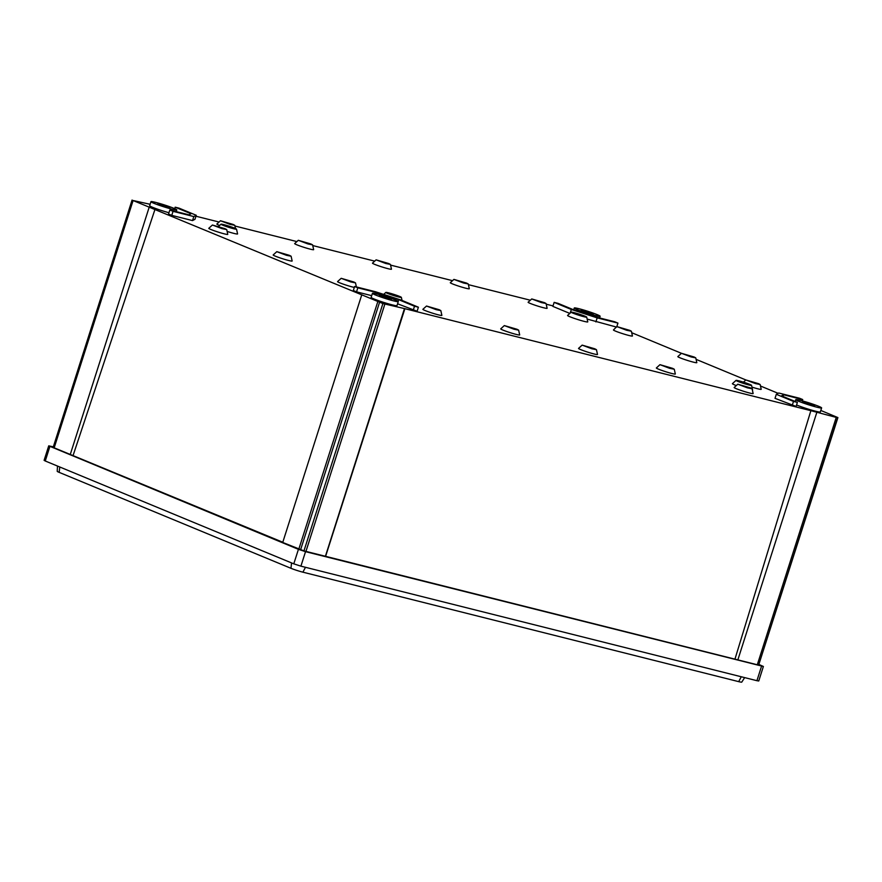 <?xml version="1.0" encoding="UTF-8"?>
<svg xmlns="http://www.w3.org/2000/svg" width="882" height="882" viewBox="0 0 882 882"><rect width="100%" height="100%" fill="white"/><g stroke="black" fill="none" stroke-linecap="round" stroke-linejoin="round"><path stroke-width="1.32" d="M399.59 296.418A8.147 0.595 17.7 0 0 391.211 293.574A8.147 0.595 17.7 0 0 385.853 292.416A8.147 0.595 17.7 0 0 387.617 293.419A8.147 0.595 17.7 0 0 396.305 296.363A8.147 0.595 17.7 0 0 401.365 297.377A8.147 0.595 17.7 0 0 399.59 296.418M749.777 384.387A8.147 0.595 17.7 0 0 741.398 381.531A8.147 0.595 17.7 0 0 736.04 380.385A8.147 0.595 17.7 0 0 737.804 381.377A8.147 0.595 17.7 0 0 746.492 384.32A8.147 0.595 17.7 0 0 751.552 385.335A8.147 0.595 17.7 0 0 749.777 384.387M736.04 380.385L732.424 383.659A10.595 0.772 17.7 0 0 734.717 384.949A10.595 0.772 17.7 0 0 736.294 385.577M234.755 228.206A8.147 0.595 17.7 0 0 226.376 225.351A8.147 0.595 17.7 0 0 221.018 224.204A8.147 0.595 17.7 0 0 222.782 225.197A8.147 0.595 17.7 0 0 231.47 228.14A8.147 0.595 17.7 0 0 236.53 229.155A8.147 0.595 17.7 0 0 234.755 228.206M584.942 316.164A8.147 0.595 17.7 0 0 576.563 313.308A8.147 0.595 17.7 0 0 571.205 312.162A8.147 0.595 17.7 0 0 572.969 313.154A8.147 0.595 17.7 0 0 581.657 316.098A8.147 0.595 17.7 0 0 586.717 317.112A8.147 0.595 17.7 0 0 584.942 316.164M571.205 312.162L567.589 315.436A10.595 0.772 17.7 0 0 569.882 316.737A10.595 0.772 17.7 0 0 581.183 320.563A10.595 0.772 17.7 0 0 587.765 321.875L586.717 317.112M439.181 309.714L426.513 306.032L436.149 309.659L440.824 310.596L439.181 309.714M426.513 306.032L422.897 309.306A9.967 0.728 17.7 0 0 425.058 310.519A9.967 0.728 17.7 0 0 435.675 314.124A9.967 0.728 17.7 0 0 441.871 315.359L440.824 310.596M516.995 329.262L504.328 325.579L513.963 329.207L518.638 330.144L516.995 329.262M504.328 325.579L500.722 328.854A9.967 0.728 17.7 0 0 502.883 330.066A9.967 0.728 17.7 0 0 513.489 333.672A9.967 0.728 17.7 0 0 519.685 334.906L518.638 330.144M750.45 387.904L737.793 384.21L747.429 387.848L752.092 388.786L750.45 387.904M737.793 384.21L734.177 387.496A9.967 0.728 17.7 0 0 736.338 388.708A9.967 0.728 17.7 0 0 746.955 392.303A9.967 0.728 17.7 0 0 753.14 393.548L752.092 388.786M672.635 368.356L659.968 364.674L669.603 368.301L674.278 369.238L672.635 368.356M659.968 364.674L656.362 367.948A9.967 0.728 17.7 0 0 658.512 369.161A9.967 0.728 17.7 0 0 669.129 372.755A9.967 0.728 17.7 0 0 675.325 374.001L674.278 369.238M594.821 348.809L582.153 345.127L591.789 348.754L596.464 349.691L594.821 348.809M582.153 345.127L578.537 348.401A9.967 0.728 17.7 0 0 580.698 349.614A9.967 0.728 17.7 0 0 591.315 353.219A9.967 0.728 17.7 0 0 597.5 354.454L596.464 349.691M233.135 224.447L220.478 220.754L230.114 224.392L234.777 225.318L233.135 224.447M220.478 220.754L216.862 224.039A9.967 0.728 17.7 0 0 219.023 225.252A9.967 0.728 17.7 0 0 219.596 225.483M310.96 243.994L298.292 240.301L307.928 243.939L312.603 244.865L310.96 243.994M298.292 240.301L294.676 243.586A9.967 0.728 17.7 0 0 296.837 244.799A9.967 0.728 17.7 0 0 307.454 248.393A9.967 0.728 17.7 0 0 313.65 249.639L312.603 244.865M544.414 302.636L531.747 298.943L541.383 302.57L546.057 303.507L544.414 302.636M531.747 298.943L528.142 302.217A9.967 0.728 17.7 0 0 530.291 303.441A9.967 0.728 17.7 0 0 540.909 307.035A9.967 0.728 17.7 0 0 547.105 308.27L546.057 303.507M466.6 283.089L453.932 279.396L463.568 283.023L468.243 283.96L466.6 283.089M453.932 279.396L450.316 282.67A9.967 0.728 17.7 0 0 452.477 283.894A9.967 0.728 17.7 0 0 463.094 287.488A9.967 0.728 17.7 0 0 469.279 288.723L468.243 283.96M388.775 263.542L376.107 259.848L385.743 263.486L390.417 264.413L388.775 263.542M376.107 259.848L372.502 263.123A9.967 0.728 17.7 0 0 374.663 264.346A9.967 0.728 17.7 0 0 385.269 267.941A9.967 0.728 17.7 0 0 391.465 269.175L390.417 264.413M629.737 330.353L617.069 326.66L626.705 330.287L631.38 331.224L629.737 330.353M616.838 326.56L613.464 329.934A9.967 0.728 17.7 0 0 615.625 331.158A9.967 0.728 17.7 0 0 626.231 334.752A9.967 0.728 17.7 0 0 632.427 335.987L631.38 331.224M758.509 383.648L745.852 379.955L755.488 383.582L760.152 384.519L758.509 383.648M694.123 357.001L681.466 353.307L691.102 356.934L695.766 357.872L694.123 357.001M631.71 332.712L681.455 353.307L677.85 356.582A9.967 0.728 17.7 0 0 680.011 357.805A9.967 0.728 17.7 0 0 690.628 361.4A9.967 0.728 17.7 0 0 696.813 362.634L695.766 357.872M225.075 228.714L212.419 225.02L222.055 228.647L226.718 229.585L225.075 228.714M212.419 225.02L208.802 228.295A9.967 0.728 17.7 0 0 210.963 229.518A9.967 0.728 17.7 0 0 221.58 233.113A9.967 0.728 17.7 0 0 227.765 234.347L226.718 229.585M353.858 282.008L341.191 278.315L350.827 281.942L355.501 282.879L353.858 282.008M341.191 278.315L337.574 281.59A9.967 0.728 17.7 0 0 339.735 282.813A9.967 0.728 17.7 0 0 354.31 287.433M289.461 255.361L276.805 251.668L286.441 255.295L291.104 256.232L289.461 255.361M276.805 251.668L273.188 254.942A9.967 0.728 17.7 0 0 275.349 256.166A9.967 0.728 17.7 0 0 285.966 259.76A9.967 0.728 17.7 0 0 292.151 260.995L291.104 256.232M804.02 402.622L802.631 401.861L806.71 402.699L814.748 405.72L804.02 402.622M818.65 406.293A13.572 0.981 -162.3 0 1 821.616 407.914A13.572 0.981 -162.3 0 1 812.928 406.117A13.572 0.981 -162.3 0 1 798.728 401.288A13.572 0.981 -162.3 0 1 795.762 399.667A13.572 0.981 -162.3 0 1 804.45 401.475A13.572 0.981 -162.3 0 1 818.65 406.293M821.616 407.914L820.337 411.949A13.572 0.981 -162.3 0 1 811.649 410.141A13.572 0.981 -162.3 0 1 797.449 405.323A13.572 0.981 -162.3 0 1 796.567 404.948M591.866 313.297L581.139 310.188L589.187 313.209L593.255 314.058L591.866 313.297M577.236 309.626A13.572 0.981 17.7 0 0 591.436 314.444A13.572 0.981 17.7 0 0 600.124 316.252A13.572 0.981 17.7 0 0 597.158 314.631A13.572 0.981 17.7 0 0 582.958 309.803A13.572 0.981 17.7 0 0 574.27 307.994A13.572 0.981 17.7 0 0 577.236 309.626M159.19 204.613L157.801 203.852L161.88 204.701L169.917 207.722L159.19 204.613M173.82 208.295A13.572 0.981 -162.3 0 1 176.786 209.916A13.572 0.981 -162.3 0 1 168.098 208.108A13.572 0.981 -162.3 0 1 153.898 203.29A13.572 0.981 -162.3 0 1 150.943 201.669A13.572 0.981 -162.3 0 1 159.62 203.466A13.572 0.981 -162.3 0 1 173.82 208.295M168.947 212.738A13.572 0.981 -162.3 0 1 152.619 207.314A13.572 0.981 -162.3 0 1 149.653 205.693L150.943 201.669M390.02 298.634L379.293 295.525L387.341 298.546L391.421 299.395L390.02 298.634M375.401 294.952A13.572 0.981 17.7 0 0 389.59 299.781A13.572 0.981 17.7 0 0 398.278 301.578A13.572 0.981 17.7 0 0 395.312 299.957A13.572 0.981 17.7 0 0 381.123 295.139A13.572 0.981 17.7 0 0 372.436 293.331A13.572 0.981 17.7 0 0 375.401 294.952M372.436 293.331L371.146 297.366A13.572 0.981 17.7 0 0 374.111 298.987A13.572 0.981 17.7 0 0 388.312 303.805A13.572 0.981 17.7 0 0 396.999 305.613L398.278 301.578M150.105 204.282L133.094 200.523L382.898 303.551L303.959 550.897L758.641 665.105L837.58 417.759L836.82 417.384L837.9 417.594L820.811 410.45M361.664 295.128L282.725 542.463L303.959 550.897M132.079 200.049L53.152 447.395L282.802 542.243M752.412 390.208A10.595 0.772 17.7 0 0 752.6 390.098L751.552 385.335M751.949 387.121A9.967 0.728 17.7 0 0 761.199 389.282L760.152 384.519M802.322 400.869L802.73 399.568L799.511 398.234L778.74 393.019L776.303 394.309L775.013 398.333L796.093 406.426L797.383 402.401L781.529 395.842L783.569 394.761L783.029 396.459M397.584 303.783L417.12 311.236L418.399 307.212L414.507 306.23L413.228 310.266M356.548 291.854L353.329 290.52L354.608 286.485L357.827 287.819L356.548 291.854L371.686 295.657M382.898 303.551L404.882 308.689L325.656 556.189M734.993 658.997L810.878 410.67L404.882 308.689M810.878 410.67L837.58 417.759M696.096 359.36L745.852 379.955L743.438 382.149M760.482 386.007L778.156 393.328M195.947 216.222L219.067 222.032M234.932 226.013L296.881 241.58M312.757 245.56L374.707 261.127M390.572 265.107L452.521 280.674M468.386 284.654L530.347 300.222M546.212 304.202L553.025 305.911M175.176 207.182L191.03 213.742L188.98 214.822L169.818 210.015L168.539 214.039L171.758 215.373L192.53 220.588L194.966 219.298L196.256 215.274L179.068 208.152L175.176 207.182L174.702 208.67M616.584 327.101L587.147 319.063M569.816 313.419L552.871 306.396L554.15 302.372L558.041 303.353L573.895 309.913L595.559 316.947L614.721 321.765L617.94 323.099L616.694 327.002M227.126 231.426A10.595 0.772 17.7 0 0 237.578 233.917L236.53 229.155M744.651 677.619L741.762 682.117A8.897 0.65 -162.3 0 1 738.697 681.643L302.901 572.175A8.897 0.65 -162.3 0 1 290.972 568.306L59.171 472.366A8.897 0.65 -162.3 0 1 57.231 471.319L57.473 466.038M759.082 664.543L763.382 666.472L758.752 680.981L756.921 680.695L300.905 566.156L293.794 563.841L45.258 460.988L44.1 460.349L48.731 445.851L53.328 446.821M763.382 666.472L305.536 551.658L298.425 549.343L48.731 445.851M758.718 664.863L837.9 417.594M155.078 209.1L73.096 455.454M149.19 207.193L70.251 454.528M404.331 308.987L325.392 556.322M816.765 412.578L737.837 659.923M379.514 302.449L300.586 549.795M357.827 287.819L377 292.637L398.653 299.671L414.507 306.23M398.653 299.671L398.124 301.346M354.608 286.485L375.39 291.71L401.211 300.101L418.399 307.212M377 292.637L376.592 293.915M169.818 210.015L173.037 211.338L171.758 215.373M173.037 211.338L193.82 216.564L192.53 220.588M193.82 216.564L196.256 215.274M617.94 323.099L597.169 317.873L571.349 309.483L570.202 313.077M571.349 309.483L554.15 302.372M597.169 317.873L595.879 321.908M802.73 399.568L783.569 394.761M776.303 394.309L793.491 401.42L792.201 405.455M793.491 401.42L797.383 402.401M49.888 446.479L45.258 460.988M298.425 549.343L293.794 563.841M305.536 551.658L300.905 566.156M761.552 666.197L756.921 680.695M133.094 200.523L54.155 447.869M384.872 304.092L305.933 551.437M377.761 301.787L298.822 549.133M836.224 417.462L757.285 664.808M738.697 681.643L741.266 676.77M302.901 572.175L305.481 567.302M290.972 568.306L291.545 562.914M59.171 472.366L59.756 466.986M385.853 292.416L383.67 294.401M221.018 224.204L218.56 226.431M600.124 316.252L599.584 317.961M176.786 209.916L176.246 211.625M574.27 307.994L573.697 309.825M795.762 399.667L795.189 401.497M355.501 282.879L356.383 286.937M234.777 225.318L235.483 228.515M401.365 297.377L402.038 300.442"/></g></svg>
